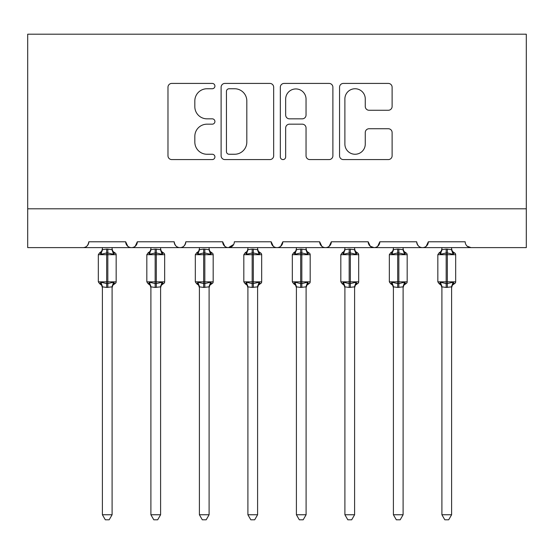 <?xml version="1.0" encoding="UTF-8"?>
<svg xmlns="http://www.w3.org/2000/svg" width="554" height="554" viewBox="0 0 554 554"><rect width="100%" height="100%" fill="white"/><g stroke="black" fill="none" stroke-linecap="round" stroke-linejoin="round"><path stroke-width="0.83" d="M214.917 86.085A2.666 2.666 0 0 0 212.251 83.419L171.788 83.419A3.809 3.809 0 0 0 167.98 87.227L167.98 155.778A3.809 3.809 0 0 0 171.788 159.587L212.251 159.587A2.666 2.666 0 0 0 214.917 156.921A2.666 2.666 0 0 0 212.251 154.254L207.016 154.254A12.188 12.188 0 0 1 194.828 142.066L194.828 136.353A12.188 12.188 0 0 1 207.016 124.172L212.251 124.172A2.666 2.666 0 0 0 214.917 121.506A2.666 2.666 0 0 0 212.251 118.84L207.016 118.84A12.188 12.188 0 0 1 194.828 106.652L194.828 100.939A12.188 12.188 0 0 1 207.016 88.751L212.251 88.751A2.666 2.666 0 0 0 214.917 86.085M388.306 110.267A3.809 3.809 0 0 0 392.114 106.458L392.114 87.227A3.809 3.809 0 0 0 388.306 83.419L343.362 83.419A3.809 3.809 0 0 0 339.554 87.227L339.554 155.778A3.809 3.809 0 0 0 343.362 159.587L388.306 159.587A3.809 3.809 0 0 0 392.114 155.778L392.114 132.544A3.809 3.809 0 0 0 388.306 128.736L369.075 128.736A3.809 3.809 0 0 0 365.266 132.544L365.266 144.068A10.187 10.187 0 0 1 355.079 154.254A10.187 10.187 0 0 1 344.886 144.068L344.886 98.937A10.187 10.187 0 0 1 355.079 88.751A10.187 10.187 0 0 1 365.266 98.937L365.266 106.458A3.809 3.809 0 0 0 369.075 110.267L388.306 110.267M27.7 208.81L526.3 208.81L526.3 34.203L27.7 34.203L27.7 247.61L82.989 247.61C86.078 247.714 88.017 245.775 88.813 241.786L125.675 241.786L127.801 246.288M273.669 87.227A3.809 3.809 0 0 0 269.86 83.419L224.917 83.419A3.809 3.809 0 0 0 221.108 87.227L221.108 155.778A3.809 3.809 0 0 0 224.917 159.587L269.86 159.587A3.809 3.809 0 0 0 273.669 155.778L273.669 87.227M284.14 83.419L329.083 83.419A3.809 3.809 0 0 1 332.892 87.227L332.892 155.778A3.809 3.809 0 0 1 329.083 159.587L309.852 159.587A3.809 3.809 0 0 1 306.043 155.778L306.043 127.974A3.809 3.809 0 0 0 302.235 124.172L289.472 124.172A3.809 3.809 0 0 0 285.663 127.974L285.663 156.921A2.666 2.666 0 0 1 282.997 159.587A2.666 2.666 0 0 1 280.331 156.921L280.331 87.227A3.809 3.809 0 0 1 284.14 83.419M82.989 247.61C86.078 247.714 88.024 245.775 88.813 241.786A5.817 5.817 0 0 1 82.989 247.61L131.492 247.61C128.41 247.714 126.464 245.775 125.675 241.786A5.817 5.817 0 0 0 131.492 247.61A5.817 5.817 0 0 0 137.316 241.786L174.178 241.786A5.817 5.817 0 0 0 179.995 247.61A5.817 5.817 0 0 0 185.819 241.786L222.68 241.786A5.817 5.817 0 0 0 228.497 247.61A5.817 5.817 0 0 0 234.321 241.786L271.183 241.786A5.817 5.817 0 0 0 277 247.61A5.817 5.817 0 0 0 282.817 241.786L319.679 241.786A5.817 5.817 0 0 0 325.503 247.61A5.817 5.817 0 0 0 331.32 241.786L368.181 241.786A5.817 5.817 0 0 0 374.005 247.61A5.817 5.817 0 0 0 379.822 241.786L416.684 241.786A5.817 5.817 0 0 0 422.508 247.61A5.817 5.817 0 0 0 428.325 241.786L465.187 241.786A5.817 5.817 0 0 0 471.011 247.61L467.257 246.239M135.19 246.288L137.316 241.786C136.519 245.775 134.58 247.714 131.492 247.61L422.508 247.61C425.59 247.714 427.536 245.775 428.325 241.786L426.199 246.288M370.259 246.239L374.005 247.61C377.094 247.714 379.033 245.775 379.822 241.786L377.696 246.288M368.181 241.786L370.314 246.288M321.812 246.288L319.679 241.786C320.475 245.775 322.414 247.714 325.503 247.61C328.591 247.714 330.53 245.775 331.32 241.786L329.194 246.288M273.309 246.288L271.183 241.786C271.972 245.775 273.911 247.714 277 247.61C280.089 247.714 282.028 245.775 282.817 241.786L280.691 246.288M233.691 244.418L228.497 247.61C225.409 247.714 223.47 245.775 222.68 241.786L224.806 246.288M526.3 208.81L526.3 247.61L422.508 247.61C419.42 247.714 417.481 245.775 416.684 241.786M174.178 241.786C174.967 245.775 176.906 247.714 179.995 247.61C183.083 247.714 185.022 245.775 185.819 241.786M229.107 88.751A2.666 2.666 0 0 0 226.441 91.417L226.441 151.588A2.666 2.666 0 0 0 229.107 154.254L234.626 154.254A12.188 12.188 0 0 0 246.814 142.066L246.814 100.939A12.188 12.188 0 0 0 234.626 88.751L229.107 88.751M306.043 99.124A10.187 10.187 0 0 0 295.85 88.938A10.187 10.187 0 0 0 285.663 99.124L285.663 115.031A3.809 3.809 0 0 0 289.472 118.84L302.235 118.84A3.809 3.809 0 0 0 306.043 115.031L306.043 99.124M102.393 287.062A4.266 4.072 180 0 0 100.149 283.475L100.987 282.228L106.659 283.593L106.659 281.848L107.822 281.848L107.822 252.943L113.501 254.307L114.893 252.866A1.939 1.939 0 0 1 116.167 254.688L98.321 254.688L98.321 281.848L106.659 281.848L106.659 252.943L100.987 254.307L100.149 253.06A4.266 4.072 -0 0 0 102.393 249.48M112.095 514.756L109.18 519.797L105.308 519.797L102.393 514.756L112.095 514.756L112.095 286.861L106.659 287.436L106.659 283.593L107.822 283.593L107.822 281.848L116.167 281.848A1.939 1.939 0 0 1 114.893 283.669L112.864 285.234L112.095 287.678M102.393 514.756L102.393 286.861L100.987 282.228M106.659 287.436L102.393 286.861M107.822 287.436L107.822 283.593L113.501 282.228L112.095 287.034M102.393 247.61L102.393 249.681L106.659 249.106L112.095 249.681L112.095 247.61M113.501 282.228L114.893 283.669M100.987 254.307L101.555 252.659M113.501 254.307L112.095 249.681M150.896 287.062A4.266 4.072 180 0 0 148.652 283.475L149.49 282.228L155.162 283.593L155.162 281.848L156.325 281.848L156.325 252.943L162.003 254.307L163.395 252.866A1.939 1.939 0 0 1 164.67 254.688L146.824 254.688L146.824 281.848L155.162 281.848L155.162 252.943L149.49 254.307L148.652 253.06A4.266 4.072 -0 0 0 150.896 249.48M160.598 514.756L157.682 519.797L153.804 519.797L150.896 514.756L160.598 514.756L160.598 286.861L155.162 287.436L155.162 283.593L156.325 283.593L156.325 281.848L164.67 281.848A1.939 1.939 0 0 1 163.395 283.669L161.366 285.234L160.598 287.678M150.896 514.756L150.896 287.034L149.49 282.228M155.162 287.436L150.889 286.861M156.325 287.436L156.325 283.593L162.003 282.228L160.598 287.034M150.896 247.61L150.889 249.681L155.162 249.106L160.598 249.681L160.598 247.61M162.003 282.228L163.395 283.669M149.49 254.307L150.058 252.659M162.003 254.307L160.598 249.681M199.398 287.062A4.266 4.072 180 0 0 197.155 283.475L197.993 282.228L203.664 283.593L203.664 281.848L204.828 281.848L204.828 252.943L210.506 254.307L211.898 252.866A1.939 1.939 0 0 1 213.172 254.688L195.32 254.688L195.32 281.848L203.664 281.848L203.664 252.943L197.993 254.307L197.155 253.06A4.266 4.072 -0 0 0 199.398 249.48M209.1 514.756L206.185 519.797L202.307 519.797L199.398 514.756L209.1 514.756L209.1 286.861L203.664 287.436L203.664 283.593L204.828 283.593L204.828 281.848L213.172 281.848A1.939 1.939 0 0 1 211.898 283.669L209.869 285.234L209.1 287.678M199.398 514.756L199.398 287.034L197.993 282.228M203.664 287.436L199.392 286.861M204.828 287.436L204.828 283.593L210.506 282.228L209.1 287.034M199.398 247.61L199.392 249.681L203.664 249.106L209.1 249.681L209.1 247.61M210.506 282.228L211.898 283.669M197.993 254.307L198.561 252.659M210.506 254.307L209.1 249.681M247.901 287.062A4.266 4.072 180 0 0 245.657 283.475L246.488 282.228L252.167 283.593L252.167 281.848L253.33 281.848L253.33 252.943L259.009 254.307L260.401 252.866A1.939 1.939 0 0 1 261.675 254.688L243.822 254.688L243.822 281.848L252.167 281.848L252.167 252.943L246.488 254.307L245.657 253.06A4.266 4.072 -0 0 0 247.901 249.48M257.596 514.756L254.688 519.797L250.81 519.797L247.901 514.756L257.596 514.756L257.603 286.861L252.167 287.436L252.167 283.593L253.33 283.593L253.33 281.848L261.675 281.848A1.939 1.939 0 0 1 260.401 283.669L258.372 285.234L257.596 287.678M247.901 514.756L247.901 287.034L246.488 282.228M252.167 287.436L247.894 286.861M253.33 287.436L253.33 283.593L259.009 282.228L257.596 287.034M247.901 247.61L247.894 249.681L252.167 249.106L257.603 249.681L257.596 247.61M259.009 282.228L260.401 283.669M246.488 254.307L247.063 252.659M259.009 254.307L257.603 249.681M296.404 287.062A4.266 4.072 180 0 0 294.16 283.475L294.991 282.228L300.67 283.593L300.67 281.848L301.833 281.848L301.833 252.943L307.512 254.307L308.903 252.866A1.939 1.939 0 0 1 310.178 254.688L292.325 254.688L292.325 281.848L300.67 281.848L300.67 252.943L294.991 254.307L294.16 253.06A4.266 4.072 -0 0 0 296.404 249.48M306.099 514.756L303.19 519.797L299.312 519.797L296.404 514.756L306.099 514.756L306.106 286.861L300.67 287.436L300.67 283.593L301.833 283.593L301.833 281.848L310.178 281.848A1.939 1.939 0 0 1 308.903 283.669L308.343 283.475L308.903 283.669L306.868 285.234L306.099 287.678M296.404 514.756L296.404 287.034L294.991 282.228M300.67 287.436L296.397 286.861M301.833 287.436L301.833 283.593L307.512 282.228L306.099 287.034M296.404 247.61L296.397 249.681L300.67 249.106L306.106 249.681L306.099 247.61M307.512 282.228L308.343 283.475A4.266 4.072 180 0 0 306.099 287.062M294.991 254.307L295.566 252.659M307.512 254.307L306.106 249.681M344.9 287.062A4.266 4.072 180 0 0 342.663 283.475L343.494 282.228L349.172 283.593L349.172 281.848L350.336 281.848L350.336 252.943L356.007 254.307L357.406 252.866A1.939 1.939 0 0 1 358.68 254.688L340.828 254.688L340.828 281.848L349.172 281.848L349.172 252.943L343.494 254.307L342.663 253.06A4.266 4.072 -0 0 0 344.9 249.48M354.602 514.756L351.693 519.797L347.815 519.797L344.9 514.756L354.602 514.756L354.608 286.861L349.172 287.436L349.172 283.593L350.336 283.593L350.336 281.848L358.68 281.848A1.939 1.939 0 0 1 357.406 283.669L356.845 283.475L357.406 283.669L355.37 285.234L354.602 287.678M344.9 514.756L344.9 286.861L343.494 282.228M349.172 287.436L344.9 286.861M350.336 287.436L350.336 283.593L356.007 282.228L354.602 287.034M344.9 247.61L344.9 249.681L349.172 249.106L354.608 249.681L354.602 247.61M356.007 282.228L356.845 283.475A4.266 4.072 180 0 0 354.602 287.062M343.494 254.307L344.069 252.659M356.007 254.307L354.608 249.681M393.402 287.062A4.266 4.072 180 0 0 391.166 283.475L391.997 282.228L397.675 283.593L397.675 281.848L398.838 281.848L398.838 252.943L404.51 254.307L405.909 252.866A1.939 1.939 0 0 1 407.176 254.688L389.33 254.688L389.33 281.848L397.675 281.848L397.675 252.943L391.997 254.307L391.166 253.06A4.266 4.072 -0 0 0 393.402 249.48M403.104 514.756L400.196 519.797L396.318 519.797L393.402 514.756L403.104 514.756L403.111 286.861L397.675 287.436L397.675 283.593L398.838 283.593L398.838 281.848L407.176 281.848A1.939 1.939 0 0 1 405.909 283.669L403.873 285.234L403.104 287.678M393.402 514.756L393.402 286.861L391.997 282.228M397.675 287.436L393.402 286.861M398.838 287.436L398.838 283.593L404.51 282.228L403.104 287.034M393.402 247.61L393.402 249.681L397.675 249.106L403.111 249.681L403.104 247.61M404.51 282.228L405.909 283.669M391.997 254.307L392.564 252.659M404.51 254.307L403.111 249.681M441.905 287.062A4.266 4.072 180 0 0 439.668 283.475L440.499 282.228L446.178 283.593L446.178 281.848L447.341 281.848L447.341 252.943L453.013 254.307L454.405 252.866A1.939 1.939 0 0 1 455.679 254.688L437.833 254.688L437.833 281.848L446.178 281.848L446.178 252.943L440.499 254.307L439.668 253.06A4.266 4.072 -0 0 0 441.905 249.48M451.607 514.756L448.692 519.797L444.82 519.797L441.905 514.756L451.607 514.756L451.607 286.861L446.178 287.436L446.178 283.593L447.341 283.593L447.341 281.848L455.679 281.848A1.939 1.939 0 0 1 454.405 283.669L452.376 285.234L451.607 287.678M441.905 514.756L441.905 286.861L440.499 282.228M446.178 287.436L441.905 286.861M447.341 287.436L447.341 283.593L453.013 282.228L451.607 287.034M441.905 247.61L441.905 249.681L446.178 249.106L451.607 249.681L451.607 247.61M453.013 282.228L454.405 283.669M440.499 254.307L441.067 252.659M453.013 254.307L451.607 249.681M107.822 249.106L107.822 252.943L106.659 252.943L106.659 249.106M114.332 253.06A4.266 4.072 -0 0 1 112.095 249.48M112.095 287.062A4.266 4.072 180 0 1 114.332 283.475M156.325 249.106L156.325 252.943L155.162 252.943L155.162 249.106M162.834 253.06A4.266 4.072 -0 0 1 160.598 249.48M160.598 287.062A4.266 4.072 180 0 1 162.834 283.475M204.828 249.106L204.828 252.943L203.664 252.943L203.664 249.106M211.337 253.06A4.266 4.072 -0 0 1 209.1 249.48M209.1 287.062A4.266 4.072 180 0 1 211.337 283.475M253.33 249.106L253.33 252.943L252.167 252.943L252.167 249.106M259.84 253.06A4.266 4.072 -0 0 1 257.596 249.48M257.596 287.062A4.266 4.072 180 0 1 259.84 283.475M301.833 249.106L301.833 252.943L300.67 252.943L300.67 249.106M308.343 253.06A4.266 4.072 -0 0 1 306.099 249.48M350.336 249.106L350.336 252.943L349.172 252.943L349.172 249.106M356.845 253.06A4.266 4.072 -0 0 1 354.602 249.48M398.838 249.106L398.838 252.943L397.675 252.943L397.675 249.106M405.348 253.06A4.266 4.072 -0 0 1 403.104 249.48M403.104 287.062A4.266 4.072 180 0 1 405.348 283.475M447.341 249.106L447.341 252.943L446.178 252.943L446.178 249.106M453.851 253.06A4.266 4.072 -0 0 1 451.607 249.48M451.607 287.062A4.266 4.072 180 0 1 453.851 283.475M116.167 281.848L116.167 254.688M102.393 287.678L101.624 285.234L99.595 283.669L98.321 281.848M102.393 248.857L101.624 251.301L99.595 252.866L98.321 254.688M114.893 252.866L112.864 251.301L112.095 248.857M164.67 281.848L164.67 254.688M150.896 287.678L150.127 285.234L148.091 283.669L146.824 281.848M150.896 248.857L150.127 251.301L148.091 252.866L146.824 254.688M163.395 252.866L161.366 251.301L160.598 248.857M213.172 281.848L213.172 254.688M199.398 287.678L198.63 285.234L196.594 283.669L195.32 281.848M199.398 248.857L198.63 251.301L196.594 252.866L195.32 254.688M211.898 252.866L209.869 251.301L209.1 248.857M261.675 281.848L261.675 254.688M247.901 287.678L247.132 285.234L245.097 283.669L243.822 281.848M247.901 248.857L247.132 251.301L245.097 252.866L243.822 254.688M260.401 252.866L258.372 251.301L257.596 248.857M310.178 281.848L310.178 254.688M296.404 287.678L295.628 285.234L293.599 283.669L292.325 281.848M296.404 248.857L295.628 251.301L293.599 252.866L292.325 254.688M308.903 252.866L306.868 251.301L306.099 248.857M358.68 281.848L358.68 254.688M344.9 287.678L344.131 285.234L342.102 283.669L340.828 281.848M344.9 248.857L344.131 251.301L342.102 252.866L340.828 254.688M357.406 252.866L355.37 251.301L354.602 248.857M407.176 281.848L407.176 254.688M393.402 287.678L392.634 285.234L390.605 283.669L389.33 281.848M393.402 248.857L392.634 251.301L390.605 252.866L389.33 254.688M405.909 252.866L403.873 251.301L403.104 248.857M455.679 281.848L455.679 254.688M441.905 287.678L441.136 285.234L439.107 283.669L437.833 281.848M441.905 248.857L441.136 251.301L439.107 252.866L437.833 254.688M454.405 252.866L452.376 251.301L451.607 248.857"/></g></svg>
